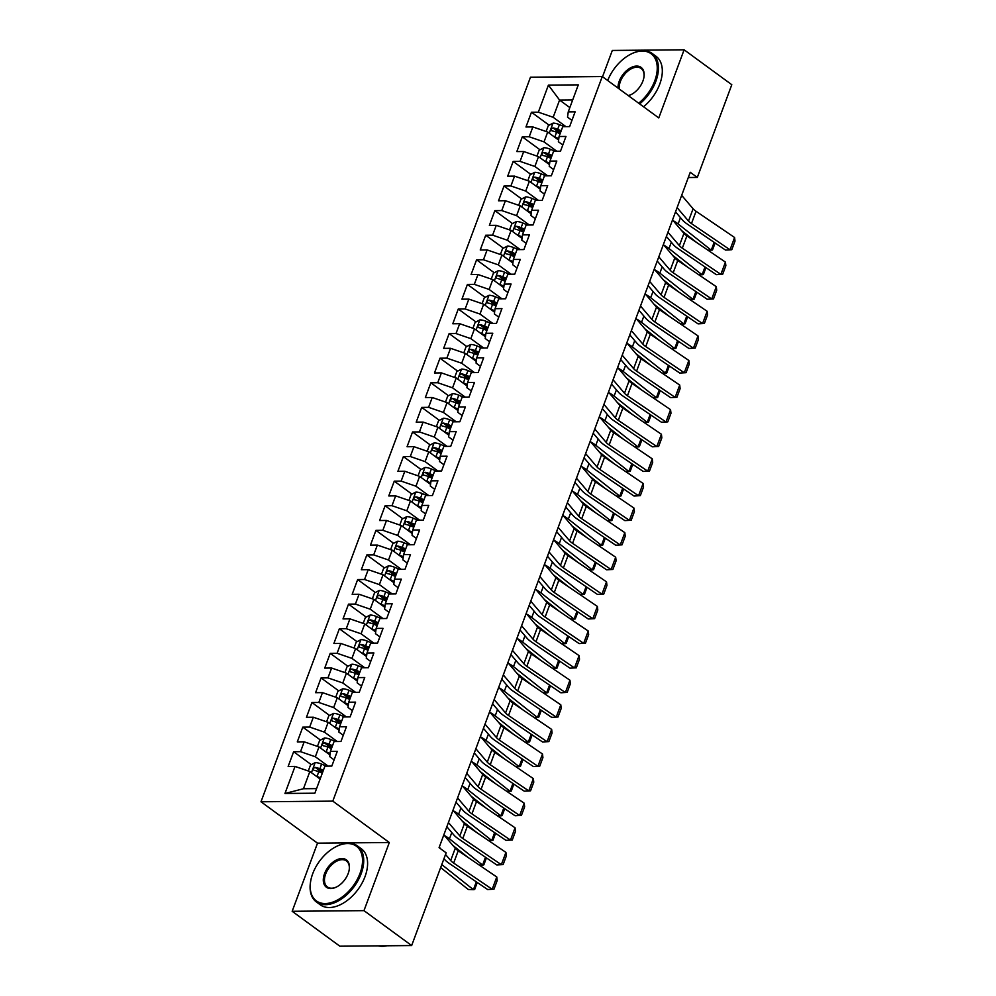 <?xml version="1.0" encoding="UTF-8"?>
<svg xmlns="http://www.w3.org/2000/svg" width="996" height="996" viewBox="0 0 996 996"><rect width="100%" height="100%" fill="white"/><g stroke="black" fill="none" stroke-linecap="round" stroke-linejoin="round"><path stroke-width="1.49" d="M292.164 911.29L363.976 910.643L389.312 842.516L317.512 843.164L292.164 911.29L339.848 946.2L411.659 945.553L446.146 852.825L439.074 847.658L690.253 172.271L697.312 177.437L731.799 84.71L684.115 49.8L612.316 50.447L602.53 76.742M317.512 843.164L260.989 801.78L530.47 77.202L602.269 76.555L332.801 801.133L260.989 801.78M569.837 107.58L559.578 100.061L548.41 85.121L538.338 112.175L531.453 112.237L525.963 127.002L532.86 126.94L529.2 136.776L522.302 136.838L516.824 151.591L523.709 151.529L520.049 161.377L513.164 161.427L507.674 176.192L514.559 176.13L510.898 185.966L504.013 186.028L498.523 200.781L505.42 200.719L501.76 210.567L494.863 210.629L489.372 225.382L496.269 225.32L492.609 235.156L485.724 235.218L480.234 249.971L487.119 249.909L483.458 259.757L476.574 259.819L471.083 274.572L477.968 274.51L474.32 284.346L467.423 284.408L461.932 299.174L468.83 299.111L465.169 308.947L458.272 309.009L452.794 323.762L459.679 323.7L456.019 333.536L449.134 333.598L443.643 348.363L450.528 348.301L446.868 358.137L439.983 358.199L434.493 372.952L441.39 372.89L437.73 382.725L430.832 382.788L425.354 397.553L432.239 397.491L428.579 407.327L421.694 407.389L416.204 422.142L423.088 422.08L419.428 431.915L412.543 431.978L407.053 446.743L413.95 446.681L410.29 456.517L403.392 456.579L397.902 471.332L404.799 471.27L401.139 481.118L394.254 481.18L388.764 495.933L395.649 495.871L391.988 505.707L385.103 505.769L379.613 520.522L386.498 520.46L382.85 530.308L375.953 530.37L370.462 545.123L377.36 545.061L373.699 554.897L366.814 554.959L361.324 569.724L368.209 569.662L364.548 579.498L357.664 579.56L352.173 594.313L359.058 594.251L355.398 604.086L348.513 604.149L343.022 618.914L349.92 618.852L346.259 628.688L339.362 628.75L333.884 643.503L340.769 643.441L337.109 653.276L330.224 653.339L324.733 668.104L331.618 668.042L327.958 677.878L321.073 677.94L315.583 692.693L322.48 692.631L318.82 702.466L311.922 702.529L306.444 717.294L313.329 717.232L309.669 727.068L302.784 727.13L297.294 741.883L304.178 741.821L300.518 751.669L293.633 751.731L288.143 766.484L295.028 766.422L309.856 771.527L303.456 788.745L316.566 788.62M548.41 85.121L578.29 84.859L568.23 111.913L567.533 117.154L571.941 120.379M303.456 788.745L284.968 793.476L314.861 793.202L324.92 766.148L331.805 766.086L337.295 751.333L330.411 751.395L334.071 741.559L340.956 741.497L346.446 726.744L339.549 726.794L343.209 716.958L350.106 716.896L355.597 702.143L348.7 702.205L352.36 692.369L359.245 692.307L364.735 677.541L357.85 677.604L361.511 667.768L368.396 667.706L373.886 652.953L367.001 653.015L370.649 643.179L377.546 643.117L383.037 628.351L376.139 628.414L379.8 618.578L386.697 618.516L392.175 603.763L385.29 603.825L388.95 593.99L395.835 593.927L401.326 579.162L394.441 579.224L398.101 569.388L404.986 569.326L410.477 554.573L403.579 554.635L407.24 544.787L414.137 544.725L419.615 529.972L412.73 530.034L416.39 520.198L423.275 520.136L428.766 505.383L421.881 505.445L425.541 495.597L432.426 495.535L437.916 480.782L431.019 480.844L434.679 471.008L441.577 470.946L447.067 456.193L440.17 456.255L443.83 446.407L450.715 446.345L456.205 431.592L449.321 431.654L452.981 421.818L459.866 421.756L465.356 406.99L458.471 407.053L462.119 397.217L469.016 397.155L474.507 382.402L467.61 382.464L471.27 372.629L478.167 372.566L483.645 357.801L476.76 357.863L480.421 348.027L487.305 347.965L492.796 333.212L485.911 333.274L489.571 323.439L496.456 323.376L501.947 308.611L495.049 308.673L498.71 298.837L505.607 298.775L511.085 284.022L504.2 284.084L507.86 274.236L514.745 274.186L520.236 259.421L513.351 259.483L517.011 249.647L523.896 249.585L529.386 234.832L522.489 234.894L526.149 225.046L533.047 224.984L538.537 210.231L531.64 210.293L535.3 200.457L542.185 200.395L547.676 185.642L540.791 185.704L544.451 175.856L551.336 175.794L556.826 161.041L549.941 161.103L553.589 151.268L560.487 151.205L565.977 136.44L559.08 136.502L562.74 126.666L569.625 126.604L575.115 111.851L568.23 111.913M284.968 793.476L295.028 766.422M328.132 766.123L315.346 756.761L319.006 746.925L329.937 754.931M300.518 751.669L315.346 756.761M304.178 741.821L319.006 746.925M337.271 741.534L324.497 732.172L328.157 722.337L339.088 730.329M309.669 727.068L324.497 732.172M313.329 717.232L328.157 722.337M330.411 751.395L329.713 756.636L334.121 759.873M346.421 716.933L333.648 707.571L337.295 697.735L348.226 705.741M318.82 702.466L333.648 707.571M322.48 692.631L337.295 697.735M339.549 726.794L338.852 732.048L343.271 735.272M355.572 692.332L342.786 682.982L346.446 673.147L357.377 681.14M327.958 677.878L342.786 682.982M331.618 668.042L346.446 673.147M348.7 702.205L348.002 707.446L352.422 710.683M364.723 667.743L351.937 658.381L355.597 648.545L366.528 656.551M337.109 653.276L351.937 658.381M340.769 643.441L355.597 648.545M357.85 677.604L357.153 682.845L361.56 686.082M373.861 643.142L361.087 633.792L364.748 623.944L375.666 631.95M346.259 628.688L361.087 633.792M349.92 618.852L364.748 623.944M367.001 653.015L366.291 658.256L370.711 661.481M383.012 618.553L370.226 609.191L373.886 599.355L384.817 607.361M355.398 604.086L370.226 609.191M359.058 594.251L373.886 599.355M376.139 628.414L375.442 633.655L379.862 636.892M392.163 593.952L379.376 584.602L383.037 574.754L393.968 582.76M364.548 579.498L379.376 584.602M368.209 569.662L383.037 574.754M385.29 603.825L384.593 609.066L389 612.291M401.301 569.363L388.527 560.001L392.187 550.166L403.119 558.171M373.699 554.897L388.527 560.001M377.36 545.061L392.187 550.166M394.441 579.224L393.744 584.465L398.151 587.702M410.452 544.762L397.665 535.412L401.326 525.564L412.257 533.57M382.85 530.308L397.665 535.412M386.498 520.46L401.326 525.564M403.579 554.635L402.882 559.877L407.302 563.101M419.602 520.173L406.816 510.811L410.477 500.976L421.408 508.981M391.988 505.707L406.816 510.811M395.649 495.871L410.477 500.976M412.73 530.034L412.033 535.275L416.44 538.512M428.741 495.572L415.967 486.21L419.627 476.374L430.558 484.38M401.139 481.118L415.967 486.21M404.799 471.27L419.627 476.374M421.881 505.445L421.184 510.687L425.591 513.911M437.891 470.984L425.118 461.621L428.766 451.786L439.697 459.779M410.29 456.517L425.118 461.621M413.95 446.681L428.766 451.786M431.019 480.844L430.322 486.085L434.742 489.322M447.042 446.382L434.256 437.02L437.916 427.184L448.847 435.19M419.428 431.915L434.256 437.02M423.088 422.08L437.916 427.184M440.17 456.255L439.473 461.497L443.892 464.721M456.193 421.781L443.407 412.431L447.067 402.596L457.998 410.589M428.579 407.327L443.407 412.431M432.239 397.491L447.067 402.596M449.321 431.654L448.623 436.895L453.031 440.132M465.331 397.192L452.558 387.83L456.218 377.994L467.136 386M437.73 382.725L452.558 387.83M441.39 372.89L456.218 377.994M458.471 407.053L457.762 412.294L462.181 415.531M474.482 372.591L461.696 363.241L465.356 353.393L476.287 361.399M446.868 358.137L461.696 363.241M450.528 348.301L465.356 353.393M467.61 382.464L466.912 387.705L471.332 390.93M483.633 348.002L470.847 338.64L474.507 328.805L485.438 336.81M456.019 333.536L470.847 338.64M459.679 323.7L474.507 328.805M476.76 357.863L476.063 363.104L480.47 366.341M492.771 323.401L479.997 314.051L483.658 304.203L494.589 312.209M465.169 308.947L479.997 314.051M468.83 299.111L483.658 304.203M485.911 333.274L485.214 338.515L489.621 341.74M501.922 298.812L489.136 289.45L492.796 279.615L503.727 287.62M474.32 284.346L489.136 289.45M477.968 274.51L492.796 279.615M495.049 308.673L494.352 313.914L498.772 317.151M511.073 274.211L498.286 264.861L501.947 255.013L512.878 263.019M483.458 259.757L498.286 264.861M487.119 249.909L501.947 255.013M504.2 284.084L503.503 289.326L507.91 292.55M520.211 249.623L507.437 240.26L511.097 230.425L522.029 238.43M492.609 235.156L507.437 240.26M496.269 225.32L511.097 230.425M513.351 259.483L512.654 264.724L517.061 267.961M529.362 225.021L516.588 215.659L520.236 205.823L531.167 213.829M501.76 210.567L516.588 215.659M505.42 200.719L520.236 205.823M522.489 234.894L521.792 240.136L526.212 243.36M538.512 200.433L525.726 191.07L529.386 181.235L540.318 189.228M510.898 185.966L525.726 191.07M514.559 176.13L529.386 181.235M531.64 210.293L530.943 215.534L535.362 218.771M547.663 175.831L534.877 166.469L538.537 156.633L549.468 164.639M520.049 161.377L534.877 166.469M523.709 151.529L538.537 156.633M540.791 185.704L540.093 190.946L544.501 194.17M556.801 151.23L544.028 141.88L547.688 132.045L558.607 140.038M529.2 136.776L544.028 141.88M532.86 126.94L547.688 132.045M549.941 161.103L549.232 166.344L553.652 169.581M565.952 126.641L553.166 117.279L559.578 100.061L572.675 99.949M538.338 112.175L553.166 117.279M559.08 136.502L558.383 141.743L562.802 144.98M363.976 910.643L411.659 945.553M602.269 76.555L658.779 117.926L684.115 49.8M389.312 842.516L332.801 801.133M688.298 177.525L697.312 177.437M320.127 779.046L309.856 771.527M531.453 112.237L549.132 125.185M555.357 129.741L560.262 133.34M522.302 136.838L539.981 149.774M546.219 154.343L551.112 157.928M513.164 161.427L530.831 174.375M537.068 178.944L541.973 182.529M504.013 186.028L521.692 198.976M527.917 203.533L532.823 207.118M494.863 210.629L512.542 223.565M518.779 228.134L523.672 231.719M485.724 235.218L503.391 248.166M509.628 252.723L514.534 256.308M476.574 259.819L494.253 272.755M500.478 277.324L505.383 280.909M467.423 284.408L485.102 297.356M491.339 301.913L496.232 305.498M458.272 309.009L475.951 321.945M482.189 326.514L487.081 330.099M449.134 333.598L466.813 346.546M473.038 351.102L477.943 354.7M439.983 358.199L457.662 371.135M463.887 375.704L468.792 379.289M430.832 382.788L448.511 395.736M454.749 400.292L459.642 403.89M421.694 407.389L439.361 420.324M445.598 424.894L450.503 428.479M412.543 431.978L430.222 444.926M436.447 449.495L441.353 453.08M403.392 456.579L421.071 469.527M427.309 474.084L432.202 477.669M394.254 481.18L411.921 494.116M418.158 498.685L423.063 502.27M385.103 505.769L402.782 518.717M409.007 523.274L413.913 526.859M375.953 530.37L393.632 543.306M399.869 547.875L404.762 551.46M366.814 554.959L384.481 567.907M390.718 572.463L395.611 576.049M357.664 579.56L375.343 592.495M381.568 597.065L386.473 600.65M348.513 604.149L366.192 617.097M372.417 621.653L377.322 625.251M339.362 628.75L357.041 641.685M363.279 646.255L368.171 649.84M330.224 653.339L347.903 666.287M354.128 670.843L359.033 674.441M321.073 677.94L338.752 690.875M344.977 695.445L349.882 699.03M311.922 702.529L329.601 715.477M335.839 720.046L340.732 723.631M302.784 727.13L320.451 740.078M326.688 744.635L331.593 748.22M293.633 751.731L311.312 764.667M317.537 769.236L322.443 772.821M681.675 195.341L693.092 208.762A13.894 4.569 -159.6 0 0 696.042 211.289L734.587 237.496L730.018 249.797L731.799 249.71L725.474 250.058L686.941 223.851A20.841 6.86 20.4 0 1 682.497 220.054L675.525 211.862M677.093 207.641L688.51 221.05A13.894 4.569 -159.6 0 0 691.473 223.59L730.018 249.797L725.474 250.058M734.587 237.496L735.011 241.094L731.799 249.71M553.776 136.502A7.358 2.428 20.4 0 1 554.847 136.925L558.806 138.593M557.86 139.49L558.644 139.826M681.55 230.537L696.665 242.526M707.758 250.071L711.244 250.183L678.139 223.926A20.841 6.86 -159.6 0 0 673.122 220.639M546.119 131.497L548.31 125.608L553.104 123.118A7.358 2.428 20.4 0 1 559.428 124.624L564.234 126.654M561.209 130.787L557.685 129.293A7.358 2.428 -159.6 0 0 553.041 127.936C550.888 128.721 550.527 129.704 551.946 130.887A7.358 2.428 20.4 0 1 556.59 132.244L560.113 133.738M553.041 127.936L555.581 129.791A3.747 1.233 20.4 0 1 556.839 130.239L560.798 131.908M715.103 242.999L712.514 249.971L711.244 250.183L714.157 242.364M672.524 219.929L683.941 233.35A13.894 4.569 -159.6 0 0 686.904 235.89L725.437 262.097L720.867 274.386L722.66 274.298L716.336 274.659L677.79 248.452A20.841 6.86 20.4 0 1 673.358 244.643L666.386 236.45M667.955 232.23L679.372 245.651A13.894 4.569 -159.6 0 0 682.322 248.178L720.867 274.386L716.336 274.659M725.437 262.097L725.86 265.695L722.66 274.298M663.373 244.53L674.79 257.952A13.894 4.569 -159.6 0 0 677.753 260.479L716.298 286.686L711.717 298.987L713.51 298.9L707.185 299.248L668.64 273.041A20.841 6.86 20.4 0 1 664.208 269.244L657.236 261.052M658.804 256.831L670.221 270.24A13.894 4.569 -159.6 0 0 673.184 272.78L711.717 298.987L707.185 299.248M716.298 286.686L716.709 290.284L713.51 298.9M544.638 161.103A7.358 2.428 20.4 0 1 545.708 161.514L549.655 163.182M548.709 164.091L549.493 164.415M672.4 255.125L687.514 267.115M698.607 274.659L702.105 274.784L668.988 248.527A20.841 6.86 -159.6 0 0 663.983 245.24M536.969 156.098L539.16 150.209L543.965 147.707A7.358 2.428 20.4 0 1 550.278 149.226L555.096 151.255M552.058 155.376L548.535 153.894A7.358 2.428 -159.6 0 0 543.891 152.537C541.749 153.322 541.376 154.305 542.795 155.488A7.358 2.428 20.4 0 1 547.439 156.845L550.962 158.327M543.891 152.537L546.443 154.392A3.747 1.233 20.4 0 1 547.688 154.841L551.647 156.509M705.952 267.6L703.363 274.56L702.105 274.784L705.006 266.953M535.487 185.692A7.358 2.428 20.4 0 1 536.558 186.115L540.517 187.783M539.571 188.68L540.342 189.016M663.249 279.727L678.376 291.716M689.469 299.261L692.955 299.373L659.838 273.128A20.841 6.86 -159.6 0 0 654.833 269.829M527.83 180.699L530.021 174.798L534.815 172.308A7.358 2.428 20.4 0 1 541.127 173.814L545.945 175.844M542.92 179.977L539.396 178.483A7.358 2.428 -159.6 0 0 534.752 177.126C532.599 177.911 532.238 178.894 533.657 180.077A7.358 2.428 20.4 0 1 538.288 181.446L541.824 182.928M534.752 177.126L537.292 178.994A3.747 1.233 20.4 0 1 538.537 179.429L542.496 181.098M696.802 292.189L694.212 299.161L692.955 299.373L695.868 291.554M638.673 103.211A33.901 20.891 -53.8 0 0 654.758 80.863A33.901 20.891 -53.8 0 0 630.381 54.382A33.901 20.891 -53.8 0 0 607.697 80.527M630.642 54.257A34.736 21.402 126.2 0 1 630.891 54.12A34.736 21.402 126.2 0 1 652.131 53.435A34.736 21.402 126.2 0 1 655.878 81.249A34.736 21.402 126.2 0 1 639.656 103.92M618.006 88.071A16.944 10.446 126.2 0 1 619.251 81.186A16.944 10.446 126.2 0 1 635.199 66.197A16.944 10.446 126.2 0 1 643.914 77.377A16.944 10.446 126.2 0 1 642.93 80.975A16.944 10.446 126.2 0 1 631.439 94.421A16.944 10.446 126.2 0 1 628.364 95.653M643.864 77.676A16.123 9.935 -53.8 0 0 641.138 68.463A16.123 9.935 -53.8 0 0 620.359 81.572A16.123 9.935 -53.8 0 0 619.251 88.98M652.131 53.435L656.028 56.286A34.736 21.402 126.2 0 1 659.763 84.087A34.736 21.402 126.2 0 1 643.541 106.771M628.19 95.529A16.123 9.935 -53.8 0 0 631.701 94.284M312.694 873.753A33.901 20.891 -53.8 0 0 310.715 880.937A33.901 20.891 -53.8 0 0 328.145 903.31A33.901 20.891 -53.8 0 0 360.042 873.33A33.901 20.891 -53.8 0 0 335.664 846.849A33.901 20.891 -53.8 0 0 312.694 873.753M335.926 846.725A34.736 21.402 126.2 0 1 336.175 846.588A34.736 21.402 126.2 0 1 357.427 845.903A34.736 21.402 126.2 0 1 361.162 873.716A34.736 21.402 126.2 0 1 316.379 901.953A34.736 21.402 126.2 0 1 310.615 881.51A34.736 21.402 126.2 0 1 310.665 881.223M324.534 873.654A16.944 10.446 126.2 0 1 340.483 858.664A16.944 10.446 126.2 0 1 349.198 869.844A16.944 10.446 126.2 0 1 348.214 873.442A16.944 10.446 126.2 0 1 336.723 886.888A16.944 10.446 126.2 0 1 324.534 873.654M349.148 870.143A16.123 9.935 -53.8 0 0 346.421 860.93A16.123 9.935 -53.8 0 0 325.642 874.04A16.123 9.935 -53.8 0 0 327.385 886.938A16.123 9.935 -53.8 0 0 336.984 886.751M386.859 945.777A34.736 21.402 126.2 0 1 378.181 945.851M357.427 845.903L361.311 848.754A34.736 21.402 126.2 0 1 365.046 876.555A34.736 21.402 126.2 0 1 320.264 904.804L316.379 901.953M654.235 269.119L665.652 282.54A13.894 4.569 -159.6 0 0 668.602 285.08L707.148 311.287L702.578 323.575L704.359 323.488L698.034 323.849L659.501 297.642A20.841 6.86 20.4 0 1 655.057 293.845L648.085 285.64M649.653 281.42L661.07 294.841A13.894 4.569 -159.6 0 0 664.033 297.368L702.578 323.575L698.034 323.849M707.148 311.287L707.571 314.885L704.359 323.488M645.084 293.72L656.501 307.142A13.894 4.569 -159.6 0 0 659.464 309.669L697.997 335.876L693.428 348.177L695.22 348.09L688.896 348.438L650.351 322.231A20.841 6.86 20.4 0 1 645.906 318.434L638.934 310.242M640.515 306.021L651.932 319.43A13.894 4.569 -159.6 0 0 654.882 321.969L693.428 348.177L688.896 348.438M697.997 335.876L698.42 339.474L695.22 348.09M526.336 210.293A7.358 2.428 20.4 0 1 527.407 210.704L531.366 212.372M530.42 213.281L531.204 213.605M654.111 304.328L669.225 316.305M680.318 323.849L683.804 323.974L650.699 297.717A20.841 6.86 -159.6 0 0 645.682 294.43M518.679 205.288L520.871 199.399L525.664 196.909A7.358 2.428 20.4 0 1 531.976 198.416L536.794 200.445M533.769 204.566L530.245 203.084A7.358 2.428 -159.6 0 0 525.602 201.727C523.448 202.512 523.087 203.495 524.506 204.678A7.358 2.428 20.4 0 1 529.15 206.035L532.673 207.529M525.602 201.727L528.141 203.582A3.747 1.233 20.4 0 1 529.399 204.031L533.358 205.699M687.663 316.79L685.061 323.75L683.804 323.974L686.717 316.143M517.185 234.882A7.358 2.428 20.4 0 1 518.256 235.305L522.215 236.973M521.269 237.87L522.053 238.206M644.96 328.917L660.074 340.906M671.167 348.451L674.666 348.575L641.548 322.318A20.841 6.86 -159.6 0 0 636.544 319.019M509.529 229.889L511.72 223.988L516.526 221.498A7.358 2.428 20.4 0 1 522.838 223.004L527.656 225.034M524.618 229.167L521.095 227.686A7.358 2.428 -159.6 0 0 516.451 226.316C514.31 227.1 513.936 228.084 515.355 229.267A7.358 2.428 20.4 0 1 519.999 230.636L523.523 232.118M516.451 226.316L518.991 228.184A3.747 1.233 20.4 0 1 520.248 228.619L524.207 230.288M678.513 341.379L675.923 348.351L674.666 348.575L677.566 340.744M635.934 318.322L647.35 331.73A13.894 4.569 -159.6 0 0 650.313 334.27L688.859 360.477L684.277 372.778L686.07 372.678L679.745 373.039L641.2 346.832A20.841 6.86 20.4 0 1 636.768 343.035L629.796 334.843M679.745 373.039L684.277 372.778L645.744 346.558A13.894 4.569 -159.6 0 1 642.781 344.031L631.364 330.61M688.859 360.477L689.269 364.075L686.07 372.678M508.047 259.483A7.358 2.428 20.4 0 1 509.118 259.906L513.065 261.575M512.131 262.471L512.903 262.795M635.809 353.518L650.936 365.507M662.016 373.039L665.515 373.164L632.398 346.907A20.841 6.86 -159.6 0 0 627.393 343.62M500.39 254.478L502.582 248.589L507.375 246.099A7.358 2.428 20.4 0 1 513.687 247.606L518.505 249.635M515.48 253.768L511.944 252.274A7.358 2.428 -159.6 0 0 507.313 250.917C505.159 251.702 504.798 252.685 506.205 253.868A7.358 2.428 20.4 0 1 510.848 255.225L514.384 256.719M507.313 250.917L509.852 252.772A3.747 1.233 20.4 0 1 511.097 253.221L515.057 254.889M669.362 365.98L666.772 372.94L665.515 373.164L668.428 365.345M626.795 342.91L638.212 356.331A13.894 4.569 -159.6 0 0 641.163 358.859L679.708 385.066L675.139 397.367L676.919 397.28L670.594 397.628L632.049 371.421A20.841 6.86 20.4 0 1 627.617 367.624L620.645 359.432M670.594 397.628L675.139 397.367L636.593 371.159A13.894 4.569 -159.6 0 1 633.63 368.632L622.214 355.211M679.708 385.066L680.119 388.664L676.919 397.28M498.896 284.072A7.358 2.428 20.4 0 1 499.967 284.495L503.926 286.163M502.98 287.06L503.764 287.396M626.658 378.107L641.785 390.096M652.878 397.641L656.364 397.765L623.247 371.508A20.841 6.86 -159.6 0 0 618.242 368.221M491.24 279.079L493.431 273.178L498.224 270.688A7.358 2.428 20.4 0 1 504.536 272.194L509.354 274.224M506.329 278.357L502.806 276.876A7.358 2.428 -159.6 0 0 498.162 275.506C496.008 276.29 495.647 277.274 497.066 278.457A7.358 2.428 20.4 0 1 501.71 279.826L505.233 281.308M498.162 275.506L500.702 277.374A3.747 1.233 20.4 0 1 501.959 277.809L505.906 279.478M660.211 390.569L657.621 397.541L656.364 397.765L659.277 389.934M617.645 367.512L629.061 380.92A13.894 4.569 -159.6 0 0 632.024 383.46L670.557 409.667L665.988 421.968L667.781 421.868L661.456 422.229L622.911 396.022A20.841 6.86 20.4 0 1 618.466 392.225L611.494 384.033M661.456 422.229L665.988 421.968L627.443 395.761A13.894 4.569 -159.6 0 1 624.492 393.221L613.075 379.8M670.557 409.667L670.98 413.265L667.781 421.868M489.746 308.673A7.358 2.428 20.4 0 1 490.816 309.096L494.775 310.764M493.829 311.661L494.614 311.985M617.52 402.708L632.634 414.697M643.727 422.229L647.213 422.354L614.109 396.097A20.841 6.86 -159.6 0 0 609.104 392.81M482.089 303.668L484.28 297.779L489.073 295.289A7.358 2.428 20.4 0 1 495.398 296.796L500.204 298.825M497.178 302.958L493.655 301.464A7.358 2.428 -159.6 0 0 489.011 300.107C486.87 300.892 486.496 301.875 487.916 303.058A7.358 2.428 20.4 0 1 492.559 304.415L496.083 305.909M489.011 300.107L491.551 301.962A3.747 1.233 20.4 0 1 492.808 302.411L496.767 304.079M651.073 415.17L648.483 422.142L647.213 422.354L650.127 414.535M608.494 392.1L619.91 405.521A13.894 4.569 -159.6 0 0 622.874 408.049L661.419 434.256L656.837 446.557L658.63 446.469L652.305 446.818L613.76 420.611A20.841 6.86 20.4 0 1 609.328 416.814L602.356 408.621M652.305 446.818L656.837 446.557L618.292 420.349A13.894 4.569 -159.6 0 1 615.341 417.822L603.925 404.401M661.419 434.256L661.83 437.867L658.63 446.469M480.607 333.274A7.358 2.428 20.4 0 1 481.678 333.685L485.625 335.353M484.679 336.262L485.463 336.586M608.369 427.296L623.484 439.286M634.577 446.831L638.075 446.955L604.958 420.698A20.841 6.86 -159.6 0 0 599.953 417.411M472.938 328.269L475.129 322.38L479.935 319.878A7.358 2.428 20.4 0 1 486.247 321.384L491.065 323.414M488.04 327.547L484.504 326.065A7.358 2.428 -159.6 0 0 479.873 324.696C477.719 325.48 477.345 326.464 478.765 327.647A7.358 2.428 20.4 0 1 483.409 329.016L486.932 330.498M479.873 324.696L482.413 326.564A3.747 1.233 20.4 0 1 483.658 326.999L487.617 328.668M641.922 439.771L639.332 446.731L638.075 446.955L640.988 439.124M599.343 416.702L610.76 430.11A13.894 4.569 -159.6 0 0 613.723 432.65L652.268 458.857L647.699 471.158L649.479 471.071L643.155 471.419L604.609 445.212A20.841 6.86 20.4 0 1 600.177 441.415L593.205 433.223M643.155 471.419L647.699 471.158L609.154 444.951A13.894 4.569 -159.6 0 1 606.191 442.411L594.774 429.002M652.268 458.857L652.679 462.455L649.479 471.071M471.457 357.863A7.358 2.428 20.4 0 1 472.527 358.286L476.486 359.954M475.54 360.851L476.312 361.187M599.219 451.898L614.345 463.887M625.438 471.432L628.924 471.544L595.807 445.287A20.841 6.86 -159.6 0 0 590.802 442M463.8 352.858L465.991 346.969L470.784 344.479A7.358 2.428 20.4 0 1 477.096 345.986L481.915 348.015M478.889 352.148L475.366 350.654A7.358 2.428 -159.6 0 0 470.722 349.297C468.568 350.082 468.207 351.065 469.626 352.248A7.358 2.428 20.4 0 1 474.27 353.605L477.794 355.099M470.722 349.297L473.262 351.152A3.747 1.233 20.4 0 1 474.507 351.6L478.466 353.269M632.771 464.36L630.182 471.332L628.924 471.544L631.838 463.725M590.205 441.29L601.621 454.711A13.894 4.569 -159.6 0 0 604.572 457.239L643.117 483.446L638.548 495.747L640.328 495.659L634.004 496.02L595.471 469.813A20.841 6.86 20.4 0 1 591.026 466.004L584.054 457.811M634.004 496.02L638.548 495.747L600.003 469.539A13.894 4.569 -159.6 0 1 597.04 467.012L585.623 453.591M643.117 483.446L643.541 487.056L640.328 495.659M462.306 382.464A7.358 2.428 20.4 0 1 463.377 382.875L467.336 384.543M466.389 385.452L467.174 385.776M590.08 476.486L605.195 488.476M616.287 496.02L619.773 496.145L586.669 469.888A20.841 6.86 -159.6 0 0 581.652 466.601M454.649 377.459L456.84 371.57L461.634 369.068A7.358 2.428 20.4 0 1 467.958 370.574L472.764 372.616M469.739 376.737L466.215 375.255A7.358 2.428 -159.6 0 0 461.571 373.886C459.417 374.67 459.056 375.654 460.476 376.837A7.358 2.428 20.4 0 1 465.12 378.206L468.643 379.688M461.571 373.886L464.111 375.753A3.747 1.233 20.4 0 1 465.369 376.189L469.328 377.858M623.633 488.961L621.043 495.921L619.773 496.145L622.687 488.314M581.054 465.891L592.471 479.313A13.894 4.569 -159.6 0 0 595.434 481.84L633.966 508.047L629.397 520.348L631.19 520.261L624.865 520.609L586.32 494.402A20.841 6.86 20.4 0 1 581.888 490.605L574.916 482.413M624.865 520.609L629.397 520.348L590.852 494.141A13.894 4.569 -159.6 0 1 587.901 491.601L576.485 478.192M633.966 508.047L634.39 511.645L631.19 520.261M453.168 407.053A7.358 2.428 20.4 0 1 454.238 407.476L458.185 409.144M457.239 410.041L458.023 410.377M580.929 501.088L596.044 513.077M607.137 520.622L610.635 520.734L577.518 494.477A20.841 6.86 -159.6 0 0 572.513 491.19M445.498 402.048L447.69 396.159L452.495 393.669A7.358 2.428 20.4 0 1 458.807 395.175L463.626 397.205M460.588 401.338L457.064 399.844A7.358 2.428 -159.6 0 0 452.421 398.487C450.279 399.272 449.906 400.255 451.325 401.438A7.358 2.428 20.4 0 1 455.969 402.795L459.492 404.289M452.421 398.487L454.973 400.342A3.747 1.233 20.4 0 1 456.218 400.79L460.177 402.459M614.482 513.55L611.893 520.522L610.635 520.734L613.536 512.915M571.903 490.48L583.32 503.901A13.894 4.569 -159.6 0 0 586.283 506.429L624.828 532.648L620.247 544.937L622.039 544.849L615.715 545.21L577.17 519.003A20.841 6.86 20.4 0 1 572.737 515.193L565.765 507.001M615.715 545.21L620.247 544.937L581.714 518.729A13.894 4.569 -159.6 0 1 578.751 516.202L567.334 502.781M624.828 532.648L625.239 536.246L622.039 544.849M444.017 431.654A7.358 2.428 20.4 0 1 445.088 432.065L449.047 433.733M448.1 434.642L448.872 434.966M571.779 525.676L586.905 537.666M597.998 545.21L601.484 545.335L568.367 519.078A20.841 6.86 -159.6 0 0 563.363 515.791M436.36 426.649L438.551 420.76L443.345 418.258A7.358 2.428 20.4 0 1 449.657 419.777L454.475 421.806M451.449 425.927L447.926 424.445A7.358 2.428 -159.6 0 0 443.282 423.088C441.128 423.86 440.767 424.856 442.187 426.039A7.358 2.428 20.4 0 1 446.818 427.396L450.354 428.878M443.282 423.088L445.822 424.943A3.747 1.233 20.4 0 1 447.067 425.392L451.026 427.06M605.331 538.151L602.742 545.111L601.484 545.335L604.398 537.504M562.765 515.081L574.182 528.503A13.894 4.569 -159.6 0 0 577.132 531.03L615.677 557.237L611.108 569.538L612.889 569.451L606.564 569.799L568.031 543.592A20.841 6.86 20.4 0 1 563.587 539.795L556.615 531.603M558.183 527.382L569.6 540.791A13.894 4.569 -159.6 0 0 572.563 543.33L611.108 569.538L606.564 569.799M615.677 557.237L616.101 560.835L612.889 569.451M434.866 456.243A7.358 2.428 20.4 0 1 435.937 456.666L439.896 458.334M438.95 459.231L439.734 459.567M562.64 550.278L577.755 562.267M588.848 569.812L592.334 569.924L559.229 543.667A20.841 6.86 -159.6 0 0 554.212 540.38M427.209 451.238L429.401 445.349L434.194 442.859A7.358 2.428 20.4 0 1 440.506 444.365L445.324 446.395M442.299 450.528L438.775 449.034A7.358 2.428 -159.6 0 0 434.132 447.677C431.978 448.461 431.617 449.445 433.036 450.628A7.358 2.428 20.4 0 1 437.68 451.997L441.203 453.479M434.132 447.677L436.671 449.532A3.747 1.233 20.4 0 1 437.929 449.98L441.888 451.649M596.193 562.74L593.591 569.712L592.334 569.924L595.247 562.105M553.614 539.67L565.031 553.091A13.894 4.569 -159.6 0 0 567.994 555.631L606.527 581.838L601.958 594.126L603.75 594.039L597.426 594.4L558.88 568.193A20.841 6.86 20.4 0 1 554.436 564.396L547.464 556.191M597.426 594.4L601.958 594.126L563.412 567.919A13.894 4.569 -159.6 0 1 560.462 565.392L549.045 551.971M606.527 581.838L606.95 585.436L603.75 594.039M425.715 480.844A7.358 2.428 20.4 0 1 426.786 481.255L430.745 482.923M429.799 483.832L430.583 484.156M553.49 574.866L568.604 586.856M579.697 594.4L583.195 594.525L550.078 568.268A20.841 6.86 -159.6 0 0 545.073 564.981M418.059 475.839L420.25 469.95L425.055 467.448A7.358 2.428 20.4 0 1 431.368 468.967L436.186 470.996M433.148 475.117L429.625 473.635A7.358 2.428 -159.6 0 0 424.981 472.278C422.839 473.063 422.466 474.046 423.885 475.229A7.358 2.428 20.4 0 1 428.529 476.586L432.052 478.08M424.981 472.278L427.521 474.133A3.747 1.233 20.4 0 1 428.778 474.582L432.737 476.25M587.042 587.341L584.453 594.301L583.195 594.525L586.096 586.694M544.463 564.271L555.88 577.692A13.894 4.569 -159.6 0 0 558.843 580.22L597.388 606.427L592.807 618.728L594.6 618.64L588.275 618.989L549.73 592.782A20.841 6.86 20.4 0 1 545.298 588.985L538.326 580.793M588.275 618.989L592.807 618.728L554.274 592.52A13.894 4.569 -159.6 0 1 551.311 589.981L539.894 576.572M597.388 606.427L597.799 610.025L594.6 618.64M416.577 505.433A7.358 2.428 20.4 0 1 417.648 505.856L421.594 507.524M420.661 508.421L421.433 508.757M544.339 599.468L559.466 611.457M570.546 619.002L574.045 619.126L540.928 592.869A20.841 6.86 -159.6 0 0 535.923 589.57M408.92 500.44L411.111 494.539L415.905 492.049A7.358 2.428 20.4 0 1 422.217 493.555L427.035 495.585M424.01 499.718L420.486 498.237A7.358 2.428 -159.6 0 0 415.842 496.867C413.689 497.651 413.328 498.635 414.747 499.818A7.358 2.428 20.4 0 1 419.378 501.187L422.914 502.669M415.842 496.867L418.382 498.735A3.747 1.233 20.4 0 1 419.627 499.17L423.586 500.839M577.892 611.93L575.302 618.902L574.045 619.126L576.958 611.295M535.325 588.873L546.742 602.281A13.894 4.569 -159.6 0 0 549.692 604.821L588.238 631.028L583.668 643.329L585.449 643.229L579.124 643.59L540.579 617.383A20.841 6.86 20.4 0 1 536.147 613.586L529.175 605.394M530.744 601.161L542.16 614.582A13.894 4.569 -159.6 0 0 545.123 617.109L583.668 643.329L579.124 643.59M588.238 631.028L588.648 634.626L585.449 643.229M407.426 530.034A7.358 2.428 20.4 0 1 408.497 530.457L412.456 532.125M411.51 533.022L412.294 533.346M535.188 624.069L550.315 636.058M561.408 643.59L564.894 643.715L531.789 617.458A20.841 6.86 -159.6 0 0 526.772 614.171M399.77 525.029L401.961 519.14L406.754 516.65A7.358 2.428 20.4 0 1 413.066 518.157L417.884 520.186M414.859 524.319L411.336 522.825A7.358 2.428 -159.6 0 0 406.692 521.468C404.538 522.253 404.177 523.236 405.596 524.419A7.358 2.428 20.4 0 1 410.24 525.776L413.763 527.27M406.692 521.468L409.232 523.323A3.747 1.233 20.4 0 1 410.489 523.772L414.436 525.44M568.741 636.531L566.151 643.491L564.894 643.715L567.807 635.896M526.174 613.461L537.591 626.882A13.894 4.569 -159.6 0 0 540.554 629.41L579.087 655.617L574.518 667.918L576.311 667.83L569.986 668.179L531.441 641.972A20.841 6.86 20.4 0 1 526.996 638.175L520.024 629.982M521.605 625.762L533.022 639.183A13.894 4.569 -159.6 0 0 535.973 641.71L574.518 667.918L569.986 668.179M579.087 655.617L579.51 659.215L576.311 667.83M398.276 554.623A7.358 2.428 20.4 0 1 399.346 555.046L403.305 556.714M402.359 557.611L403.143 557.947M526.05 648.657L541.164 660.647M552.257 668.192L555.743 668.316L522.639 642.059A20.841 6.86 -159.6 0 0 517.634 638.76M390.619 549.63L392.81 543.729L397.603 541.239A7.358 2.428 20.4 0 1 403.928 542.745L408.734 544.775M405.708 548.908L402.185 547.427A7.358 2.428 -159.6 0 0 397.541 546.057C395.4 546.841 395.026 547.825 396.445 549.008A7.358 2.428 20.4 0 1 401.089 550.377L404.613 551.859M397.541 546.057L400.081 547.925A3.747 1.233 20.4 0 1 401.338 548.36L405.297 550.029M559.603 661.12L557.013 668.092L555.743 668.316L558.656 660.485M517.024 638.062L528.44 651.471A13.894 4.569 -159.6 0 0 531.403 654.011L569.949 680.218L565.367 692.519L567.16 692.419L560.835 692.78L522.29 666.573A20.841 6.86 20.4 0 1 517.858 662.776L510.886 654.584M512.454 650.351L523.871 663.772A13.894 4.569 -159.6 0 0 526.822 666.312L565.367 692.519L560.835 692.78M569.949 680.218L570.359 683.816L567.16 692.419M389.137 579.224A7.358 2.428 20.4 0 1 390.208 579.647L394.155 581.315M393.208 582.212L393.993 582.536M516.899 673.259L532.013 685.248M543.106 692.78L546.605 692.905L513.488 666.648A20.841 6.86 -159.6 0 0 508.483 663.361M381.468 574.219L383.659 568.33L388.465 565.84A7.358 2.428 20.4 0 1 394.777 567.346L399.595 569.376M396.57 573.509L393.034 572.015A7.358 2.428 -159.6 0 0 388.403 570.658C386.249 571.443 385.888 572.426 387.295 573.609A7.358 2.428 20.4 0 1 391.938 574.966L395.462 576.46M388.403 570.658L390.942 572.513A3.747 1.233 20.4 0 1 392.187 572.961L396.147 574.63M550.452 685.721L547.862 692.693L546.605 692.905L549.518 685.086M507.885 662.651L519.302 676.072A13.894 4.569 -159.6 0 0 522.253 678.6L560.798 704.807L556.229 717.108L558.009 717.02L551.684 717.369L513.139 691.162A20.841 6.86 20.4 0 1 508.707 687.365L501.735 679.172M503.304 674.952L514.72 688.373A13.894 4.569 -159.6 0 0 517.683 690.9L556.229 717.108L551.684 717.369M560.798 704.807L561.209 708.417L558.009 717.02M379.986 603.825A7.358 2.428 20.4 0 1 381.057 604.236L385.016 605.904M384.07 606.813L384.854 607.137M507.748 697.847L522.875 709.837M533.968 717.381L537.454 717.506L504.337 691.249A20.841 6.86 -159.6 0 0 499.332 687.962M372.33 598.82L374.521 592.931L379.314 590.429A7.358 2.428 20.4 0 1 385.626 591.935L390.444 593.965M387.419 598.098L383.896 596.616A7.358 2.428 -159.6 0 0 379.252 595.247C377.098 596.031 376.737 597.015 378.156 598.198A7.358 2.428 20.4 0 1 382.8 599.567L386.324 601.049M379.252 595.247L381.792 597.114A3.747 1.233 20.4 0 1 383.037 597.55L386.996 599.219M541.301 710.322L538.712 717.282L537.454 717.506L540.367 709.675M498.735 687.252L510.151 700.661A13.894 4.569 -159.6 0 0 513.102 703.201L551.647 729.408L547.078 741.709L548.871 741.609L542.534 741.97L504.001 715.763A20.841 6.86 20.4 0 1 499.556 711.966L492.584 703.774M494.153 699.553L505.57 712.962A13.894 4.569 -159.6 0 0 508.533 715.502L547.078 741.709L542.534 741.97M551.647 729.408L552.07 733.006L548.871 741.609M370.836 628.414A7.358 2.428 20.4 0 1 371.906 628.837L375.865 630.505M374.919 631.402L375.704 631.738M498.61 722.449L513.724 734.438M524.817 741.983L528.303 742.095L495.199 715.838A20.841 6.86 -159.6 0 0 490.181 712.551M363.179 623.409L365.37 617.52L370.163 615.03A7.358 2.428 20.4 0 1 376.488 616.536L381.294 618.566M378.268 622.699L374.745 621.205A7.358 2.428 -159.6 0 0 370.101 619.848C367.947 620.633 367.586 621.616 369.006 622.799A7.358 2.428 20.4 0 1 373.649 624.156L377.173 625.65M370.101 619.848L372.641 621.703A3.747 1.233 20.4 0 1 373.898 622.151L377.858 623.82M532.163 734.911L529.573 741.883L528.303 742.095L531.217 734.276M489.584 711.841L501 725.262A13.894 4.569 -159.6 0 0 503.964 727.79L542.496 753.997L537.927 766.298L539.72 766.21L533.395 766.571L494.85 740.364A20.841 6.86 20.4 0 1 490.418 736.554L483.446 728.362M485.015 724.142L496.431 737.563A13.894 4.569 -159.6 0 0 499.382 740.09L537.927 766.298L533.395 766.571M542.496 753.997L542.92 757.607L539.72 766.21M361.697 653.015A7.358 2.428 20.4 0 1 362.768 653.426L366.715 655.094M365.769 656.003L366.553 656.327M489.459 747.037L504.574 759.027M515.667 766.571L519.165 766.696L486.048 740.439A20.841 6.86 -159.6 0 0 481.043 737.152M354.028 648.01L356.219 642.121L361.025 639.619A7.358 2.428 20.4 0 1 367.337 641.125L372.155 643.167M369.13 647.288L365.594 645.806A7.358 2.428 -159.6 0 0 360.95 644.437C358.809 645.221 358.435 646.205 359.855 647.388A7.358 2.428 20.4 0 1 364.499 648.757L368.022 650.239M360.95 644.437L363.503 646.304A3.747 1.233 20.4 0 1 364.748 646.74L368.707 648.408M523.012 759.512L520.422 766.472L519.165 766.696L522.066 758.865M480.433 736.442L491.85 749.851A13.894 4.569 -159.6 0 0 494.813 752.391L533.358 778.598L528.776 790.899L530.569 790.812L524.245 791.16L485.699 764.953A20.841 6.86 20.4 0 1 481.267 761.156L474.295 752.964M475.864 748.743L487.281 762.152A13.894 4.569 -159.6 0 0 490.244 764.691L528.776 790.899L524.245 791.16M533.358 778.598L533.769 782.196L530.569 790.812M352.547 677.604A7.358 2.428 20.4 0 1 353.617 678.027L357.576 679.695M356.63 680.592L357.402 680.928M480.309 771.639L495.435 783.628M506.528 791.173L510.014 791.285L476.897 765.028A20.841 6.86 -159.6 0 0 471.892 761.741M344.89 672.599L347.081 666.71L351.874 664.22A7.358 2.428 20.4 0 1 358.187 665.726L363.005 667.756M359.979 671.889L356.456 670.395A7.358 2.428 -159.6 0 0 351.812 669.038C349.658 669.822 349.297 670.806 350.716 671.989A7.358 2.428 20.4 0 1 355.348 673.346L358.884 674.84M351.812 669.038L354.352 670.893A3.747 1.233 20.4 0 1 355.597 671.341L359.556 673.01M513.861 784.101L511.272 791.073L510.014 791.285L512.928 783.466M471.295 761.031L482.711 774.452A13.894 4.569 -159.6 0 0 485.662 776.98L524.207 803.199L519.638 815.487L521.418 815.4L515.094 815.761L476.561 789.554A20.841 6.86 20.4 0 1 472.116 785.744L465.144 777.552M515.094 815.761L519.638 815.487L481.093 789.28A13.894 4.569 -159.6 0 1 478.13 786.753L466.713 773.332M524.207 803.199L524.631 806.797L521.418 815.4M343.396 702.205A7.358 2.428 20.4 0 1 344.467 702.616L348.426 704.284M347.48 705.193L348.264 705.517M471.17 796.227L486.285 808.217M497.378 815.761L500.864 815.886L467.759 789.629A20.841 6.86 -159.6 0 0 462.742 786.342M335.739 697.2L337.93 691.311L342.724 688.809A7.358 2.428 20.4 0 1 349.048 690.328L353.854 692.357M350.829 696.478L347.305 694.996A7.358 2.428 -159.6 0 0 342.661 693.627C340.508 694.411 340.146 695.395 341.566 696.59A7.358 2.428 20.4 0 1 346.21 697.947L349.733 699.429M342.661 693.627L345.201 695.494A3.747 1.233 20.4 0 1 346.459 695.943L350.418 697.611M504.723 808.702L502.121 815.662L500.864 815.886L503.777 808.055M462.144 785.632L473.561 799.053A13.894 4.569 -159.6 0 0 476.524 801.581L515.057 827.788L510.487 840.089L512.28 840.002L505.956 840.35L467.41 814.143A20.841 6.86 20.4 0 1 462.966 810.346L456.006 802.154M505.956 840.35L510.487 840.089L471.942 813.881A13.894 4.569 -159.6 0 1 468.992 811.342L457.575 797.933M515.057 827.788L515.48 831.386L512.28 840.002M334.245 726.794A7.358 2.428 20.4 0 1 335.316 727.217L339.275 728.885M338.329 729.782L339.113 730.118M462.02 820.828L477.134 832.818M488.227 840.363L491.725 840.475L458.608 814.218A20.841 6.86 -159.6 0 0 453.603 810.931M326.588 721.789L328.78 715.9L333.585 713.41A7.358 2.428 20.4 0 1 339.897 714.916L344.716 716.946M341.678 721.079L338.154 719.585A7.358 2.428 -159.6 0 0 333.511 718.228C331.369 719.012 330.996 719.996 332.415 721.179A7.358 2.428 20.4 0 1 337.059 722.548L340.582 724.03M333.511 718.228L336.05 720.083A3.747 1.233 20.4 0 1 337.308 720.531L341.267 722.2M495.572 833.291L492.983 840.263L491.725 840.475L494.626 832.656M452.993 810.221L464.41 823.642A13.894 4.569 -159.6 0 0 467.373 826.182L505.918 852.389L501.337 864.677L503.129 864.59L496.805 864.951L458.26 838.744A20.841 6.86 20.4 0 1 453.827 834.947L446.855 826.742M496.805 864.951L501.337 864.677L462.804 838.47A13.894 4.569 -159.6 0 1 459.841 835.943L448.424 822.522M505.918 852.389L506.329 855.987L503.129 864.59M325.107 751.395A7.358 2.428 20.4 0 1 326.178 751.806L330.124 753.474M329.19 754.383L329.962 754.707M452.869 845.417L467.995 857.407M479.076 864.951L482.574 865.076L449.457 838.819A20.841 6.86 -159.6 0 0 444.453 835.532M317.45 746.39L319.641 740.501L324.435 737.999A7.358 2.428 20.4 0 1 330.747 739.518L335.565 741.547M332.54 745.668L329.016 744.186A7.358 2.428 -159.6 0 0 324.372 742.829C322.218 743.614 321.857 744.597 323.277 745.78A7.358 2.428 20.4 0 1 327.908 747.137L331.444 748.619M324.372 742.829L326.912 744.684A3.747 1.233 20.4 0 1 328.157 745.133L332.116 746.801M486.422 857.892L483.832 864.852L482.574 865.076L485.488 857.245M443.855 834.822L455.272 848.243A13.894 4.569 -159.6 0 0 458.222 850.771L496.767 876.978L492.198 889.279L493.979 889.191L487.654 889.54L449.121 863.333A20.841 6.86 20.4 0 1 444.677 859.536L443.955 858.689M487.654 889.54L492.198 889.279L453.653 863.071A13.894 4.569 -159.6 0 1 450.69 860.532L445.536 854.468M439.273 847.123L440.817 848.941M496.767 876.978L497.178 880.576L493.979 889.191M315.956 775.984A7.358 2.428 20.4 0 1 317.027 776.407L320.55 777.888M440.655 867.578L468.282 889.49L473.424 889.677L441.776 864.578M308.299 770.991L310.491 765.09L315.284 762.6A7.358 2.428 20.4 0 1 321.596 764.106L326.414 766.136M323.389 770.269L319.865 768.788A7.358 2.428 -159.6 0 0 315.222 767.418C313.068 768.202 312.707 769.186 314.126 770.369A7.358 2.428 20.4 0 1 318.77 771.738L322.293 773.22M315.222 767.418L317.761 769.286A3.747 1.233 20.4 0 1 319.019 769.721L322.965 771.39M477.271 882.481L474.681 889.453L473.424 889.677L476.337 881.846M693.092 208.762L688.51 221.05M696.042 211.289L691.473 223.59M552.992 123.18L549.257 133.19M556.59 132.244L554.847 136.925M559.428 124.624L557.685 129.293M678.139 223.926L680.467 217.663M683.941 233.35L679.372 245.651M686.904 235.89L682.322 248.178M674.79 257.952L670.221 270.24M677.753 260.479L673.184 272.78M543.841 147.769L540.118 157.791M547.439 156.845L545.708 161.514M550.278 149.226L548.535 153.894M668.988 248.527L671.316 242.265M534.69 172.37L530.968 182.393M538.288 181.446L536.558 186.115M541.127 173.814L539.396 178.483M659.838 273.128L662.178 266.853M665.652 282.54L661.07 294.841M668.602 285.08L664.033 297.368M656.501 307.142L651.932 319.43M659.464 309.669L654.882 321.969M525.552 196.959L521.817 206.981M529.15 206.035L527.407 210.704M531.976 198.416L530.245 203.084M650.699 297.717L653.027 291.454M516.401 221.56L512.679 231.582M519.999 230.636L518.256 235.305M522.838 223.004L521.095 227.686M641.548 322.318L643.877 316.043M647.35 331.73L642.781 344.031M650.313 334.27L645.744 346.558M507.25 246.161L503.528 256.171M510.848 255.225L509.118 259.906M513.687 247.606L511.944 252.274M632.398 346.907L634.726 340.644M638.212 356.331L633.63 368.632M641.163 358.859L636.593 371.159M498.1 270.75L494.377 280.772M501.71 279.826L499.967 284.495M504.536 272.194L502.806 276.876M623.247 371.508L625.588 365.233M629.061 380.92L624.492 393.221M632.024 383.46L627.443 395.761M488.961 295.351L485.239 305.361M492.559 304.415L490.816 309.096M495.398 296.796L493.655 301.464M614.109 396.097L616.437 389.834M619.91 405.521L615.341 417.822M622.874 408.049L618.292 420.349M479.811 319.94L476.088 329.962M483.409 329.016L481.678 333.685M486.247 321.384L484.504 326.065M604.958 420.698L607.286 414.423M610.76 430.11L606.191 442.411M613.723 432.65L609.154 444.951M470.66 344.541L466.937 354.551M474.27 353.605L472.527 358.286M477.096 345.986L475.366 350.654M595.807 445.287L598.148 439.024M601.621 454.711L597.04 467.012M604.572 457.239L600.003 469.539M461.522 369.13L457.787 379.152M465.12 378.206L463.377 382.875M467.958 370.574L466.215 375.255M586.669 469.888L588.997 463.613M592.471 479.313L587.901 491.601M595.434 481.84L590.852 494.141M452.371 393.731L448.648 403.741M455.969 402.795L454.238 407.476M458.807 395.175L457.064 399.844M577.518 494.477L579.846 488.214M583.32 503.901L578.751 516.202M586.283 506.429L581.714 518.729M443.22 418.32L439.497 428.342M446.818 427.396L445.088 432.065M449.657 419.777L447.926 424.445M568.367 519.078L570.708 512.816M574.182 528.503L569.6 540.791M577.132 531.03L572.563 543.33M434.082 442.921L430.347 452.943M437.68 451.997L435.937 456.666M440.506 444.365L438.775 449.034M559.229 543.667L561.557 537.404M565.031 553.091L560.462 565.392M567.994 555.631L563.412 567.919M424.931 467.51L421.208 477.532M428.529 476.586L426.786 481.255M431.368 468.967L429.625 473.635M550.078 568.268L552.407 562.005M555.88 577.692L551.311 589.981M558.843 580.22L554.274 592.52M415.78 492.111L412.058 502.133M419.378 501.187L417.648 505.856M422.217 493.555L420.486 498.237M540.928 592.869L543.256 586.594M546.742 602.281L542.16 614.582M549.692 604.821L545.123 617.109M406.629 516.712L402.907 526.722M410.24 525.776L408.497 530.457M413.066 518.157L411.336 522.825M531.789 617.458L534.117 611.195M537.591 626.882L533.022 639.183M540.554 629.41L535.973 641.71M397.491 541.301L393.769 551.323M401.089 550.377L399.346 555.046M403.928 542.745L402.185 547.427M522.639 642.059L524.967 635.784M528.44 651.471L523.871 663.772M531.403 654.011L526.822 666.312M388.34 565.902L384.618 575.912M391.938 574.966L390.208 579.647M394.777 567.346L393.034 572.015M513.488 666.648L515.816 660.385M519.302 676.072L514.72 688.373M522.253 678.6L517.683 690.9M379.19 590.491L375.467 600.513M382.8 599.567L381.057 604.236M385.626 591.935L383.896 596.616M504.337 691.249L506.678 684.974M510.151 700.661L505.57 712.962M513.102 703.201L508.533 715.502M370.051 615.092L366.316 625.102M373.649 624.156L371.906 628.837M376.488 616.536L374.745 621.205M495.199 715.838L497.527 709.575M501 725.262L496.431 737.563M503.964 727.79L499.382 740.09M360.901 639.681L357.178 649.703M364.499 648.757L362.768 653.426M367.337 641.125L365.594 645.806M486.048 740.439L488.376 734.164M491.85 749.851L487.281 762.152M494.813 752.391L490.244 764.691M351.75 664.282L348.027 674.292M355.348 673.346L353.617 678.027M358.187 665.726L356.456 670.395M476.897 765.028L479.238 758.765M482.711 774.452L478.13 786.753M485.662 776.98L481.093 789.28M342.612 688.871L338.877 698.893M346.21 697.947L344.467 702.616M349.048 690.328L347.305 694.996M467.759 789.629L470.087 783.366M473.561 799.053L468.992 811.342M476.524 801.581L471.942 813.881M333.461 713.472L329.738 723.494M337.059 722.548L335.316 727.217M339.897 714.916L338.154 719.585M458.608 814.218L460.936 807.955M464.41 823.642L459.841 835.943M467.373 826.182L462.804 838.47M324.31 738.061L320.588 748.083M327.908 747.137L326.178 751.806M330.747 739.518L329.016 744.186M449.457 838.819L451.786 832.556M455.272 848.243L450.69 860.532M458.222 850.771L453.653 863.071M315.159 762.662L311.437 772.684M318.77 771.738L317.027 776.407M321.596 764.106L319.865 768.788"/></g></svg>
